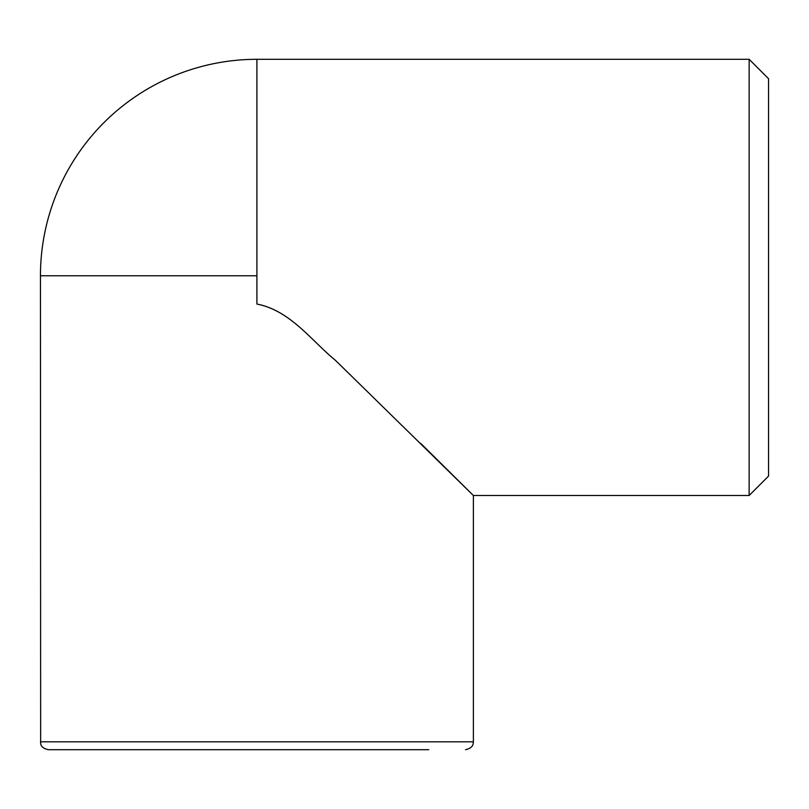 <?xml version="1.0" encoding="UTF-8"?>
<svg xmlns="http://www.w3.org/2000/svg" width="809" height="809" viewBox="0 0 809 809"><rect width="100%" height="100%" fill="white"/><g stroke="black" fill="none" stroke-linecap="round" stroke-linejoin="round"><path stroke-width="1.21" d="M749.144 495.502L749.144 59.31L768.55 78.716L768.55 476.096L749.144 495.502L473.376 495.502L420.599 443.251M428.77 749.69L85.056 749.69M256.908 749.69L48.318 749.69C40.339 747.971 40.824 743.532 40.652 743.592L40.45 275.778L256.908 275.778M749.144 59.31L256.908 59.31L256.908 304.053C290.461 310.504 311.698 341.054 335.624 360.501L473.376 495.502L335.563 360.45C311.728 341.085 290.583 310.605 256.908 304.053M465.499 749.69C473.487 747.971 473.002 743.532 473.174 743.592L473.376 741.813L40.45 741.813M473.376 741.813L473.376 495.502M256.908 59.31A216.458 216.458 0 0 0 40.45 275.778"/></g></svg>
